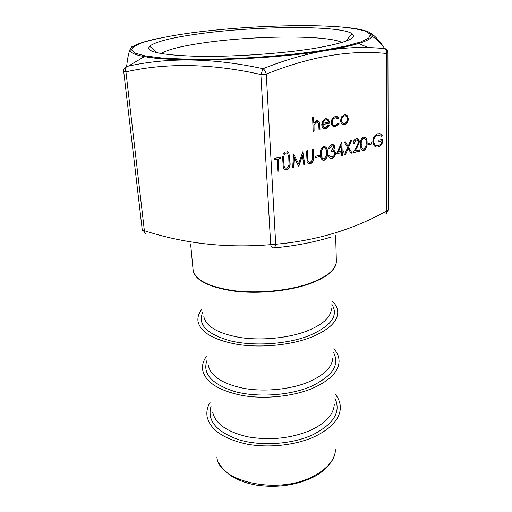 <?xml version="1.0" encoding="UTF-8"?>
<svg xmlns="http://www.w3.org/2000/svg" width="512" height="512" viewBox="0 0 512 512"><rect width="100%" height="100%" fill="white"/><g stroke="black" fill="none" stroke-linecap="round" stroke-linejoin="round"><path stroke-width="0.77" d="M133.165 46.362C130.349 45.997 128.173 52.704 126.643 66.477L128.307 66.138C168.838 57.165 213.747 58.022 263.046 68.723C284.909 59.962 306.086 53.862 326.566 50.426C340.883 48.179 354.643 47.206 367.853 47.507L384.538 48.32C377.037 36.992 370.118 31.085 363.782 30.598M160.896 53.555C167.61 49.549 181.869 45.984 203.674 42.854C253.274 35.552 327.219 34.816 341.946 42.483M313.824 48.474C281.146 53.709 231.834 56.998 196.576 56.262C160.512 55.053 144.87 51.699 149.658 46.195C155.674 41.632 172.038 37.523 198.758 33.869C255.475 25.901 340.646 25.107 352.205 33.805C357.632 38.266 344.838 43.149 313.824 48.474M332.205 301.075C335.955 304.672 337.805 308.589 337.747 312.819C337.216 322.157 328.141 330.381 310.515 337.498C290.304 345.19 261.133 348.032 237.888 344.474C213.709 340.077 200.416 332.378 198.01 321.37C197.44 317.171 198.797 313.062 202.08 309.037M333.843 348.768C337.453 352.768 339.194 357.094 339.066 361.747C338.4 371.885 329.581 380.73 312.595 388.294C293.005 396.531 264.742 399.437 242.086 395.45C218.496 390.56 205.357 382.106 202.669 370.093C201.971 365.485 203.174 360.979 206.266 356.576M335.405 394.394C338.874 398.758 340.512 403.456 340.32 408.486C339.533 419.309 330.95 428.691 314.573 436.627C295.571 445.338 268.179 448.307 246.08 443.955C223.053 438.637 210.067 429.53 207.117 416.634C206.31 411.667 207.36 406.803 210.272 402.048M367.872 47.507L384.698 48.429C386.726 49.229 387.795 50.701 387.917 52.851L386.298 53.453C349.702 49.709 309.696 56.608 266.278 74.138L275.706 244.224C316.173 240.742 353.21 229.626 386.835 210.867L386.298 53.453C386.502 51.168 385.971 49.491 384.698 48.429L387.59 51.149M358.451 142.227C358.272 140.646 357.536 139.949 356.25 140.141L353.99 143.654L353.088 143.866C353.171 141.466 354.106 139.821 355.898 138.925L356.275 138.816C358.112 138.566 359.136 139.597 359.341 141.907L357.408 146.97L354.982 150.976L359.59 149.843L359.616 151.142L352.87 152.806L356.64 146.586L358.451 142.227M344.435 154.88L347.59 147.539L344.275 141.978L345.331 141.728L348.09 146.374L350.624 140.48L351.667 140.237L348.634 147.29L352.038 153.011L351.002 153.261L348.134 148.454L345.478 154.624L344.435 154.88M341.312 152.672L336.467 153.85L341.798 142.227L342.189 151.13L343.366 150.842L343.392 152.16L342.221 152.448L342.291 155.411L341.382 155.635L341.312 152.672L336.518 153.741M319.642 156.608L315.584 157.594L315.533 156.25L319.597 155.264L319.642 156.608L315.578 157.491M277.798 171.296L277.158 159.232L274.701 159.814L274.624 158.426L280.544 157.024L280.614 158.413L278.17 158.989L278.797 171.046L277.798 171.296M340.55 120.544L341.504 116.89L344.333 114.662L347.219 115.648L348.314 118.848C348.224 121.555 347.168 123.43 345.158 124.461L344.557 124.646C342.182 124.922 340.851 123.552 340.55 120.544M307.098 161.619L306.483 150.899L307.45 150.675L307.872 160.333C308.211 161.875 309.069 162.509 310.445 162.234L312.659 159.462L312.403 149.504L313.363 149.28L313.645 157.235C313.965 160.128 313.043 162.208 310.874 163.469L310.547 163.565C308.915 163.962 307.763 163.309 307.098 161.619M294.304 157.542L293.69 167.379L292.698 167.622L293.542 153.958L298.675 163.757L302.829 151.763L304.8 164.64L303.834 164.883L302.406 155.629L298.675 166.15L294.118 157.491L293.69 167.379M287.558 153.978L286.579 153.069L287.45 151.731L288.429 152.64L287.693 153.933L287.091 153.939M284.422 154.714L283.437 153.805L284.307 152.467L285.293 153.37L284.557 154.669L283.949 154.675M283.302 167.437L282.554 156.55L283.558 156.314L284.09 166.125C284.461 167.686 285.357 168.326 286.784 168.045L289.056 165.216L288.691 155.104L289.683 154.867L290.061 162.944C290.426 165.875 289.491 167.987 287.264 169.286L286.906 169.395C285.216 169.805 284.013 169.152 283.302 167.437M314.099 131.251L313.133 131.469L312.634 117.619L313.606 117.408L313.811 123.277L316.73 120.595C318.899 120.576 319.93 122.029 319.827 124.947L319.987 129.946L319.034 130.157L318.694 123.341L316.173 121.971L314.022 125.03L314.099 131.251L313.126 131.379M322.701 124.678C322.918 126.854 323.898 127.846 325.632 127.654L328.41 124.979L329.261 125.35L326.458 128.621L325.792 128.826C323.379 129.101 322.029 127.712 321.741 124.659L322.528 121.19L324.819 118.925L325.504 118.707L328.672 119.968L329.606 123.168L322.509 124.634L324.512 127.642M331.213 122.643C331.315 119.827 332.435 117.894 334.56 116.845L335.354 116.595C336.845 116.262 338.022 116.774 338.886 118.125L338.125 118.912L335.315 117.805L334.701 117.997C333.094 118.778 332.243 120.218 332.154 122.33C332.454 124.717 333.574 125.76 335.52 125.466L338.234 123.162L339.027 123.642L335.539 126.656C333.043 127.034 331.603 125.696 331.213 122.643M327.494 152.518C327.853 155.962 326.81 158.502 324.371 160.147L324.109 160.224C321.453 160 320.211 158.01 320.384 154.234C319.968 150.842 320.954 148.301 323.334 146.605L323.674 146.502C326.368 146.746 327.642 148.749 327.494 152.518L327.309 152.467C327.667 155.91 326.624 158.451 324.179 160.09L324.109 160.224M333.907 147.488C333.645 146.189 332.928 145.67 331.77 145.939L329.658 148.467L328.723 148.685C329.005 146.72 329.888 145.395 331.373 144.71L331.725 144.608C333.485 144.314 334.522 145.203 334.835 147.277L333.702 150.234L334.848 151.072L335.52 153.222C335.392 155.674 334.374 157.312 332.467 158.138L332.077 158.259C330.144 158.598 328.96 157.606 328.518 155.29L329.446 155.059L330.31 156.653L332.371 156.838C333.715 156.333 334.458 155.238 334.605 153.555C334.17 151.686 333.088 151.034 331.354 151.584L331.315 150.253L333.907 147.488M367.085 142.97C367.366 146.336 366.342 148.8 364.019 150.374L363.789 150.438C361.312 150.202 360.179 148.25 360.403 144.582C360.07 141.261 361.037 138.79 363.309 137.171L363.61 137.088C366.125 137.338 367.283 139.302 367.085 142.97L366.893 142.925C367.174 146.285 366.15 148.749 363.827 150.323L363.789 150.438M371.731 143.955L367.987 144.864L367.974 143.565L371.718 142.662L371.731 143.955L367.987 144.768M372.826 141.574C373.03 137.722 374.566 135.149 377.434 133.856L380.013 133.69L382.304 135.155L381.568 136.243L377.568 135.11C375.219 136.134 373.933 138.202 373.696 141.312C374.106 144.627 375.642 146.048 378.304 145.574L378.694 145.459C380.544 144.774 381.67 143.219 382.086 140.794L378.899 141.568L378.886 140.282L382.938 139.302C382.88 143.014 381.478 145.491 378.733 146.733L378.24 146.874C376.576 147.322 375.181 146.874 374.054 145.53L372.826 141.574M344.25 46.419L343.84 46.976M370.573 35.68C374.688 37.344 379.078 41.171 383.75 47.168M145.958 233.696C144.877 233.67 144.352 232.678 144.378 230.707C184.32 243.654 226.426 248.301 270.701 244.646L260.87 74.522C211.654 63.526 166.675 62.643 125.939 71.885C125.389 69.491 125.619 67.693 126.637 66.49L126.643 66.477C124.512 67.45 123.533 69.082 123.699 71.379L142.214 229.568M331.974 236.826C313.248 242.477 293.658 246.182 273.203 247.936C272.102 247.923 271.27 246.822 270.701 244.646L275.706 244.224C275.398 246.477 274.566 247.712 273.203 247.936M313.414 117.453L313.811 123.277M317.677 120.57C319.11 121.293 319.763 122.733 319.635 124.902L319.987 129.946M319.802 129.894L319.027 130.067M317.376 121.805L316.602 121.843M316.416 121.798L314.022 125.03M313.837 124.986L313.907 131.206M283.379 156.358L284.09 166.125M283.91 166.067L285.408 167.962M289.504 154.912L289.882 162.893C290.24 165.818 289.306 167.93 287.078 169.229L286.906 169.395M286.72 169.338L285.037 169.35M284.595 152.448L285.293 153.37M285.107 153.318L284.237 154.662M287.731 151.718L288.429 152.64M288.243 152.582L287.373 153.92M293.504 167.322L292.704 167.52M293.542 153.958L298.675 163.757M302.669 151.866L304.8 164.64M304.614 164.589L303.814 164.781M298.899 166.099L302.406 155.629M307.27 150.72L307.872 160.333M307.686 160.282L309.184 162.176M313.178 149.325L313.459 157.178C313.779 160.077 312.858 162.15 310.688 163.411L310.547 163.565M310.362 163.514L308.826 163.539M328.39 125.011L329.261 125.35M329.069 125.306L325.792 128.826M325.6 128.781L324.211 128.819M326.778 118.669L328.672 119.968M328.48 119.923L329.606 123.168M329.414 123.123L322.509 124.634M326.579 119.885L324.883 120.019L323.43 121.21L322.573 123.411L328.627 122.182C328.154 120.41 327.142 119.654 325.594 119.904L323.622 121.254L322.765 123.456M336.768 116.57L338.886 118.125M338.694 118.08L338.022 118.778M336.454 117.766L335.315 117.805M335.123 117.76L334.509 117.952C332.902 118.733 332.051 120.179 331.962 122.285L332.154 122.33M331.962 122.285C332.096 124.064 332.838 125.12 334.182 125.453M338.202 123.213L339.027 123.642M338.835 123.597L335.539 126.656M335.347 126.611L333.837 126.656M345.549 114.63L347.219 115.648M347.027 115.603L348.314 118.848M348.115 118.803C348.026 121.517 346.976 123.386 344.966 124.422L344.557 124.646M344.365 124.602L343.078 124.646M345.222 115.827L343.706 115.955C342.157 116.774 341.35 118.227 341.28 120.307C341.389 122.061 342.093 123.11 343.386 123.45M347.398 119.059C347.181 116.774 346.17 115.706 344.358 115.853L343.904 115.994C342.349 116.813 341.542 118.266 341.472 120.352C341.702 122.637 342.72 123.674 344.525 123.469L344.966 123.334C346.515 122.554 347.328 121.126 347.398 119.059M274.694 159.718L277.158 159.232M280.371 157.069L280.614 158.413M280.435 158.355L278.17 158.989M277.99 158.938L278.797 171.046M278.618 170.989L277.792 171.194M319.418 155.309L319.456 156.55M323.917 160.166L322.79 160.192M324.762 146.483C326.586 147.603 327.43 149.6 327.309 152.467M324.442 147.827L323.309 147.872C321.498 149.28 320.774 151.309 321.139 153.952C320.979 156.358 321.651 157.984 323.162 158.842M323.75 147.84L323.501 147.923C321.683 149.331 320.96 151.36 321.325 154.003C321.133 156.96 322.061 158.586 324.096 158.886L326.266 156.109L326.56 152.742C326.707 149.811 325.773 148.179 323.75 147.84L323.558 147.789M332.64 145.907L331.77 145.939M331.584 145.894L329.658 148.467M329.472 148.416L328.742 148.589M332.864 144.589L334.835 147.277M334.643 147.226L333.702 150.234M333.51 150.182L334.848 151.072M334.656 151.021L335.52 153.222M335.334 153.171C335.2 155.622 334.182 157.261 332.275 158.086L332.077 158.259M331.885 158.208L330.528 158.246M329.286 155.104L330.31 156.653M330.118 156.602L330.81 156.922M333.094 151.507L331.354 151.501M341.792 142.234L342.189 151.13M343.174 150.893L343.392 152.16M343.206 152.109L342.221 152.448M342.035 152.397L342.291 155.411M342.099 155.36L341.376 155.533M341.146 145.747L338.048 152.038L341.28 151.347L341.146 145.747L338.24 152.09M345.184 141.766L348.09 146.374M351.43 140.288L348.634 147.29M348.442 147.238L352.038 153.011M351.846 152.96L350.95 153.178M345.478 154.624L348.134 148.454M345.293 154.573L344.48 154.771M356.973 140.109L356.25 140.141M356.058 140.096L353.99 143.654M353.798 143.603L353.094 143.77M357.325 138.771L359.341 141.907M359.149 141.862L357.216 146.918L354.982 150.976M359.405 149.888L359.616 151.142M359.424 151.091L352.941 152.691M363.597 150.387L362.624 150.419M364.544 137.056C366.278 138.131 367.059 140.083 366.893 142.925M364.23 138.362L363.251 138.406C361.517 139.75 360.8 141.722 361.094 144.314C360.902 146.714 361.536 148.314 362.989 149.107M363.654 138.387L363.443 138.458C361.709 139.802 360.992 141.766 361.286 144.365C361.062 147.238 361.901 148.832 363.802 149.139L365.875 146.451L366.208 143.174C366.394 140.326 365.542 138.733 363.654 138.387L363.462 138.342M371.526 142.707L371.533 143.904M379.827 133.645L382.304 135.155M382.106 135.11L381.434 136.109M379.405 134.989L377.952 135.002M377.754 134.957L377.37 135.066C375.027 136.09 373.734 138.157 373.504 141.267L373.696 141.312M373.504 141.267C373.677 143.693 374.65 145.126 376.435 145.581M378.899 141.472L382.086 140.794M382.739 139.347C382.656 143.021 381.254 145.466 378.541 146.682L378.24 146.874M260.87 74.522L263.046 68.723C264.595 69.83 265.677 71.635 266.278 74.138L260.87 74.522M334.97 398.298C341.248 411.827 333.773 424.026 312.55 434.886C291.731 444.435 260.582 446.445 238.56 439.661C215.872 431.462 206.746 420.198 211.181 405.869M333.453 352.339C340.115 364.896 332.474 376.333 310.528 386.643C289.075 395.674 256.973 397.702 234.451 391.443C211.283 383.866 202.163 373.414 207.085 360.07M331.866 304.282C338.925 315.731 331.104 326.285 308.403 335.955C286.285 344.384 253.171 346.432 230.131 340.794C206.477 333.939 197.363 324.403 202.803 312.173M342.554 27.136C372.25 29.606 383.034 36.006 358.656 43.469C350.893 45.862 340.186 48.173 326.534 50.4C270.925 59.878 174.49 62.835 144.429 56.576C119.328 52.134 129.248 44.467 158.426 38.4M325.408 49.939L346.042 46.016L360.64 41.971L368.762 38.061L370.458 34.49L366.17 31.418C360.621 29.645 352.749 28.218 342.56 27.136C304.486 23.757 239.859 26.362 191.008 32.89C170.464 35.744 153.421 39.13 142.131 42.739C135.75 45.171 132.224 47.558 131.558 49.901L135.149 53.158L145.197 55.917L161.638 57.965C175.59 58.931 191.923 59.36 210.643 59.258C249.453 58.579 293.421 54.976 325.408 49.939M216.87 456.992C218.598 481.702 277.498 495.104 312.525 476.646C327.066 469.146 334.746 460.173 335.558 449.734M212.666 412.096C215.328 423.814 227.149 432.077 248.122 436.883C270.304 440.595 291.117 438.406 310.566 430.323C325.658 423.11 333.555 414.554 334.259 404.659M208.352 365.459C210.778 376.358 222.733 384.019 244.224 388.435C264.851 392.038 290.573 389.44 308.493 382.022C324.147 375.162 332.262 367.098 332.858 357.843M203.834 316.627C206.01 326.605 218.106 333.568 240.134 337.523C261.286 340.73 287.834 338.195 306.323 331.264C322.56 324.819 330.912 317.344 331.386 308.826M336.339 261.811C335.904 270.202 326.56 277.677 308.32 284.243C287.488 291.315 257.408 294.08 233.581 291.04C208.813 287.245 195.347 280.422 193.197 270.566M190.694 244.678L193.075 269.722C194.797 279.686 208.09 286.63 232.954 290.554C256.877 293.709 287.302 290.963 308.32 283.834C326.938 277.12 336.282 269.498 336.352 260.96L335.661 235.661M367.853 47.507L358.656 43.469C350.624 45.728 339.776 47.955 326.125 50.157C270.477 59.514 175.283 62.272 144.429 56.576L128.307 66.138L126.637 66.49C124.538 67.501 123.558 69.158 123.693 71.45L125.939 71.885L144.378 230.707L142.214 229.696L143.13 231.891M387.917 52.851L388.339 209.773L386.835 210.867C387.04 212.781 386.502 213.85 385.222 214.061M334.566 454.982C333.037 461.594 323.718 472.608 312.237 477.613M158.739 57.709L158.79 58.182M157.19 52.813L149.658 46.195M193.606 272.32L193.184 270.509M345.536 41.293L352.205 33.805M344.589 46.342L344.602 46.816M311.533 477.958C294.714 485.555 276.429 487.962 256.685 485.171C246.182 483.296 237.363 480.006 230.234 475.302C224.25 470.694 220.339 466.291 218.49 462.086M386.432 213.376L388.339 209.773"/></g></svg>
